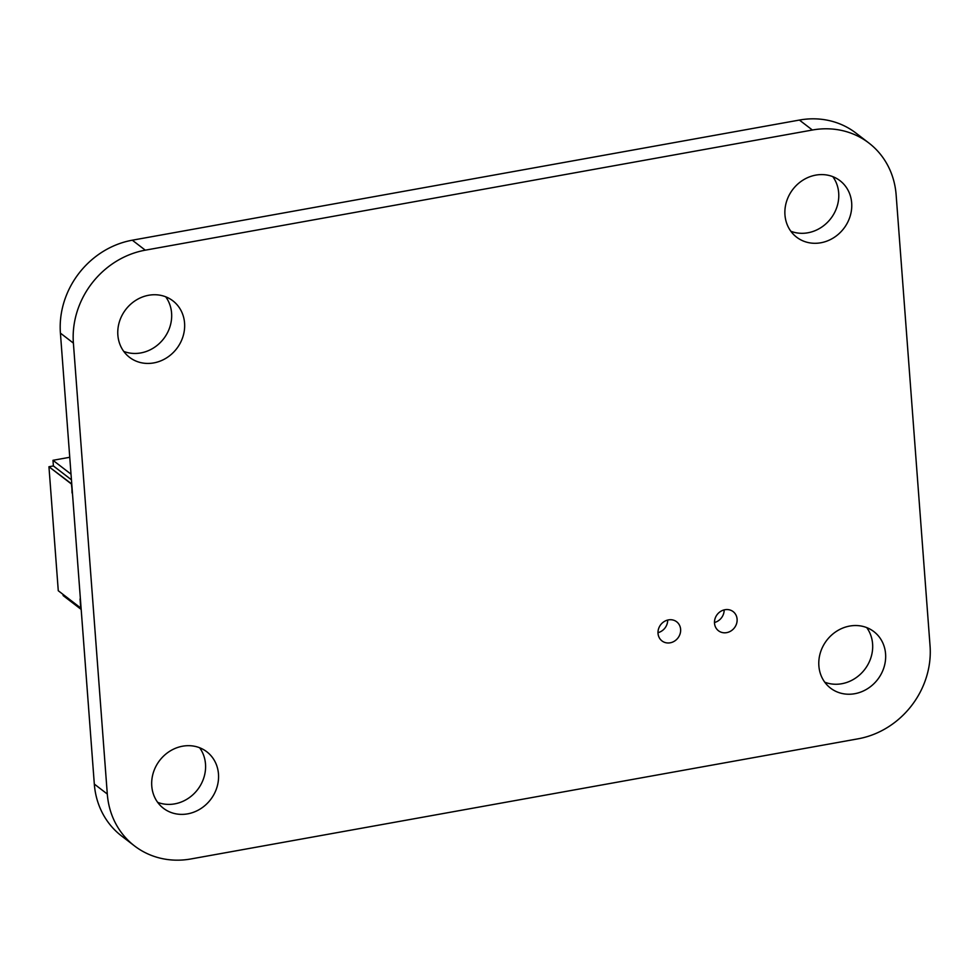 <?xml version="1.0" encoding="UTF-8"?>
<svg xmlns="http://www.w3.org/2000/svg" width="979" height="979" viewBox="0 0 979 979"><rect width="100%" height="100%" fill="white"/><g stroke="black" fill="none" stroke-linecap="round" stroke-linejoin="round"><path stroke-width="1.47" d="M858.155 738.802A83.068 74.918 127.5 0 0 930.05 645.871L896.14 194.931A83.068 74.918 127.5 0 0 868.948 143.069A83.068 74.918 127.5 0 0 812.386 130.023L145.284 250.171A83.068 74.918 127.5 0 0 73.388 343.103L107.298 794.042A83.068 74.918 127.5 0 0 134.49 845.905A83.068 74.918 127.5 0 0 191.052 858.938L858.155 738.802M868.948 143.069L855.976 133.095A83.068 74.918 127.5 0 0 799.402 120.062L132.312 240.198A83.068 74.918 127.5 0 0 60.417 333.129L94.314 784.069A83.068 74.918 127.5 0 0 121.518 835.931L134.49 845.905M818.872 665.891A35.611 32.111 -52.5 0 1 837.057 630.966A35.611 32.111 -52.5 0 1 873.917 631.651A35.611 32.111 -52.5 0 1 877.686 679.45A35.611 32.111 -52.5 0 1 830.522 688.115A35.611 32.111 -52.5 0 1 818.872 665.891M866.721 627.6A35.611 32.111 -52.5 0 1 864.702 669.477A35.611 32.111 -52.5 0 1 824.746 682.192M784.962 214.952A35.611 32.111 -52.5 0 1 803.147 180.026A35.611 32.111 -52.5 0 1 840.019 180.711A35.611 32.111 -52.5 0 1 843.776 228.511A35.611 32.111 -52.5 0 1 796.612 237.175A35.611 32.111 -52.5 0 1 784.962 214.952M832.811 176.661A35.611 32.111 -52.5 0 1 830.804 218.537A35.611 32.111 -52.5 0 1 790.848 231.252M714.511 623.219A12.054 10.879 -52.5 0 1 720.666 611.385A12.054 10.879 -52.5 0 1 733.149 611.618A12.054 10.879 -52.5 0 1 734.421 627.808A12.054 10.879 -52.5 0 1 718.451 630.745A12.054 10.879 -52.5 0 1 714.511 623.219M724.154 609.893A12.054 10.879 -52.5 0 1 714.474 622.497M151.769 786.039A35.611 32.111 -52.5 0 1 169.954 751.113A35.611 32.111 -52.5 0 1 206.826 751.799A35.611 32.111 -52.5 0 1 210.583 799.598A35.611 32.111 -52.5 0 1 163.42 808.262A35.611 32.111 -52.5 0 1 151.769 786.039M199.618 747.748A35.611 32.111 -52.5 0 1 197.611 789.625A35.611 32.111 -52.5 0 1 157.656 802.339M658.023 633.389A12.054 10.879 -52.5 0 1 664.19 621.555A12.054 10.879 -52.5 0 1 676.673 621.787A12.054 10.879 -52.5 0 1 677.945 637.978A12.054 10.879 -52.5 0 1 661.975 640.915A12.054 10.879 -52.5 0 1 658.023 633.389M667.678 620.062A12.054 10.879 -52.5 0 1 657.998 632.667M117.859 335.099A35.611 32.111 -52.5 0 1 136.044 300.174A35.611 32.111 -52.5 0 1 172.916 300.859A35.611 32.111 -52.5 0 1 176.673 348.659A35.611 32.111 -52.5 0 1 129.522 357.323A35.611 32.111 -52.5 0 1 117.859 335.099M165.708 296.808A35.611 32.111 -52.5 0 1 163.701 338.685A35.611 32.111 -52.5 0 1 123.746 351.4M80.045 598.989L80.731 608.008L80.425 599.27L80.731 608.008L58.275 590.741L48.95 466.738L53.392 465.943L52.976 460.301L69.754 457.279L52.976 460.301L71.014 474.166L52.976 460.301L69.754 457.279M72.458 493.306L71.406 483.993L48.95 466.738L53.392 465.943L71.443 479.808L53.392 465.943L52.976 460.301L71.014 474.166M63.06 594.424L63.145 595.587L63.06 594.424L63.145 595.587L81.196 609.452M71.761 483.993L72.079 493.012L71.761 483.993L48.95 466.738L53.392 465.943L52.976 460.301M58.275 590.741L48.95 466.738L58.275 590.741L80.731 608.008L58.275 590.741M71.406 483.993L48.95 466.738M53.392 465.943L71.443 479.808M812.386 130.023L799.402 120.062M145.284 250.171L132.312 240.198M73.388 343.103L60.417 333.129M107.298 794.042L94.314 784.069"/></g></svg>
